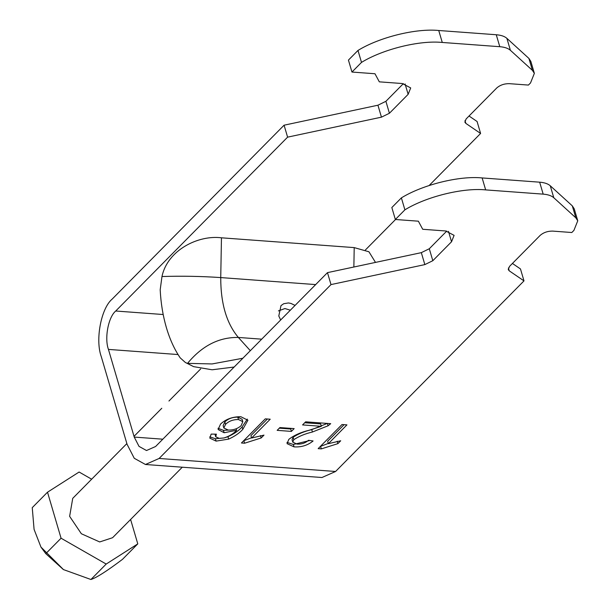 <?xml version="1.0" encoding="UTF-8"?>
<svg xmlns="http://www.w3.org/2000/svg" width="610" height="610" viewBox="0 0 610 610"><rect width="100%" height="100%" fill="white"/><g stroke="black" fill="none" stroke-linecap="round" stroke-linejoin="round"><path stroke-width="0.91" d="M429.127 185.516L480.596 133.453L465.849 123.395L464.858 122.13L466.147 118.927L496.799 87.924C500.162 85.049 504.31 83.623 509.243 83.661L528.42 85.072L530.517 82.96L534.36 73.352L530.845 61.396L528.908 58.415L506.879 38.338C504.607 36.325 501.069 35.128 496.265 34.747L438.742 30.5C416.104 28.174 379.428 37.225 357.986 50.439L361.501 62.395L351.955 72.049L374.975 73.749L379.321 81.839L402.341 83.54L410.705 87.924L408.143 94.329L389.416 113.262L381.448 117.158L287.6 137.151L115.717 311.016C108.321 317.116 104.318 338.23 108.443 349.408L134.238 437.08L139.027 446.39L146.499 450.523L155.596 446.505L327.478 272.632L421.327 252.647L429.295 248.75L446.764 231.076M327.478 272.632L330.994 284.588L424.842 264.603L432.818 260.706L451.537 241.766L454.099 235.361L445.735 230.976L422.715 229.276L418.368 221.186L395.349 219.486L391.833 207.537L401.38 197.876L404.895 209.832C426.337 196.618 463.02 187.567 485.659 189.893L543.182 194.14C547.986 194.521 551.516 195.719 553.788 197.739L575.825 217.808L577.754 220.797L573.911 230.397L571.814 232.517L552.637 231.098C547.704 231.068 543.556 232.486 540.193 235.361L509.541 266.372L508.252 269.567L509.243 270.832L523.99 280.89L335.584 471.484L321.935 477.516L145.462 464.492L134.261 458.285L127.086 444.324L101.283 356.652C95.099 339.877 101.107 308.21 112.202 299.068L284.085 125.195L287.6 137.151M238.472 419.52L242.803 421.678L241.148 425.658C237.717 428.723 233.424 430.187 228.262 430.058L223.824 427.984L225.57 424.339C228.834 421.106 233.134 419.505 238.472 419.52L237.763 417.133L242.101 419.283L242.803 421.678M225.57 424.339L224.861 421.945C228.132 418.719 232.433 417.11 237.763 417.133M223.824 427.984L223.123 425.589L224.861 421.945M224.023 437.957L215.414 438.727L209.764 436.859M247.302 419.1L242.117 426.924C238.823 430.645 234.103 433.908 227.949 436.707L224.167 437.927M228.628 430.08L223.443 430.355L218.014 428.266M214.949 434.145L215.711 436.768L216.382 434.16L211.159 434.107L209.817 438.148L216.115 441.114L215.414 438.727M216.115 441.114L228.658 439.101C234.812 436.295 239.532 433.031 242.818 429.31L247.912 420.252L240.843 416.706C232.616 416.661 225.845 419.116 220.553 424.072L218.113 429.516L224.144 432.742L236.611 430.248C233.897 433.458 229.726 436.028 224.091 437.95L219.196 438.354L215.711 436.768M227.949 436.707L228.658 439.101M242.117 426.924L242.818 429.31M223.443 430.355L224.144 432.742M236.177 428.777L236.611 430.248M251.549 437.759L243.596 440.801M267.363 419.001L250.916 435.632L251.625 438.018L270.215 419.207L265.297 418.849L241.438 442.982L244.602 443.218L261.171 437.965L263.993 435.113L251.625 438.018M243.901 440.824L244.602 443.218M260.47 435.578L261.171 437.965M291.305 428.403L290.711 429.005L279.304 428.167M279.906 427.564L277.154 430.347L291.412 431.4L294.165 428.616L279.906 427.564M290.711 429.005L291.412 431.4M321.333 426.306L309.278 430.218C300.959 432.208 294.15 435.243 288.843 439.337L287.035 443.645L294.066 446.871C301.355 447.328 307.699 445.361 313.09 440.969L308.477 440.298C305.374 443.074 301.523 444.339 296.925 444.095L292.777 442.136L293.791 439.673C298.938 436.287 305.152 433.733 312.427 432.01L328.073 425.788L330.712 423.675L305.633 421.823L302.568 424.918L321.333 426.306L320.631 423.912L304.725 422.738M309.849 440.496L293.357 444.476L286.974 442.395M328.073 425.788L327.372 423.393L311.725 429.623C304.451 431.339 298.237 433.893 293.09 437.279L292.068 439.741L292.777 442.136M293.357 444.476L294.066 446.871M293.09 437.279L293.791 439.673M311.725 429.623L312.427 432.01M328.271 443.424L320.319 446.467M344.086 424.659L327.646 441.289L328.348 443.683L346.945 424.873L342.027 424.514L318.161 448.647L321.325 448.884L337.902 443.63L340.715 440.778L328.348 443.683M320.624 446.489L321.325 448.884M337.193 441.243L337.902 443.63M534.36 73.352L532.423 70.371L510.395 50.294C508.122 48.281 504.592 47.084 499.788 46.703L442.265 42.456C419.627 40.123 382.943 49.181 361.501 62.395M401.38 197.876C422.821 184.67 459.498 175.611 482.136 177.937L539.659 182.184C544.463 182.565 548.001 183.762 550.273 185.783L572.302 205.86L574.239 208.841L577.754 220.797M403.37 83.639L385.901 101.306L377.933 105.21L284.085 125.195M523.99 280.89L520.475 268.941L512.423 263.451M480.596 133.453L477.081 121.497L469.029 116.007M351.955 72.049L348.44 60.093L357.986 50.439M145.462 464.492L159.111 458.461L330.994 284.588M365.428 249.955L395.532 219.501M395.349 219.486L404.895 209.832M63.516 569.641L40.954 547.071L45.788 553.659L61.061 538.211L106.193 564.052L137.784 543.876L130.601 519.484M126.865 443.584L72.735 498.347L69.631 516.342L81.351 533.742L99.689 541.947L112.568 537.723L182.276 467.207M91.653 479.208L79.109 472.026L47.511 492.201L61.061 538.211M278.396 310.909L284.916 308.546L290.352 310.185M137.784 543.876L122.511 559.324C107.078 570.975 96.548 577.7 90.92 579.5L106.193 564.052M40.954 547.071L34.084 529.404L32.246 507.65L47.511 492.201M45.788 553.659L63.387 569.565L90.92 579.5M295.072 305.412L290.924 303.422L288.4 302.949L283.726 303.719L280.996 305.602L278.793 315.995L280.661 319.991M375.501 262.407L368.936 251.777L354.212 247.607L221.46 237.808L220.736 277.58C220.698 303.505 226.577 323.468 238.358 337.444C219.02 337.116 202.085 345.756 187.537 363.354L212.089 363.941L242.841 358.245M193.66 366.648L185.356 362.47L193.66 366.648L212.112 369.782L234.164 367.029M192.234 365.939L186.241 362.866M315.66 284.588L220.736 277.58C201.109 276.254 181.521 275.903 161.978 276.528C167.552 249.947 198.471 234.827 221.46 237.808M161.978 276.528L160.186 289.826C160.887 303.322 162.962 315.934 166.4 327.677C169.862 339.389 174.468 349.454 180.202 357.856L185.356 362.47M178.051 354.547L108.443 349.408M162.824 439.192L134.238 437.08M448.472 231.365L451.537 241.766M408.143 94.329L405.078 83.928M496.265 34.747L499.788 46.703M510.395 50.294L506.879 38.338M528.908 58.415L532.423 70.371M553.788 197.739L550.273 185.783M539.659 182.184L543.182 194.14M572.302 205.86L575.825 217.808M381.448 117.158L377.933 105.21M385.901 101.306L389.416 113.262M432.818 260.706L429.295 248.75M421.327 252.647L424.842 264.603M508.404 267.973L509.243 270.832M465.003 120.536L465.849 123.395M485.659 189.893L482.136 177.937M442.265 42.456L438.742 30.5M335.584 471.484L159.111 458.461M115.717 311.016L163.19 314.524M261.705 339.168L238.358 337.444L250.321 350.681M354.212 247.607L353.861 267.012M200.675 368.928L168.939 401.029M161.78 408.273L134.025 436.348"/></g></svg>
